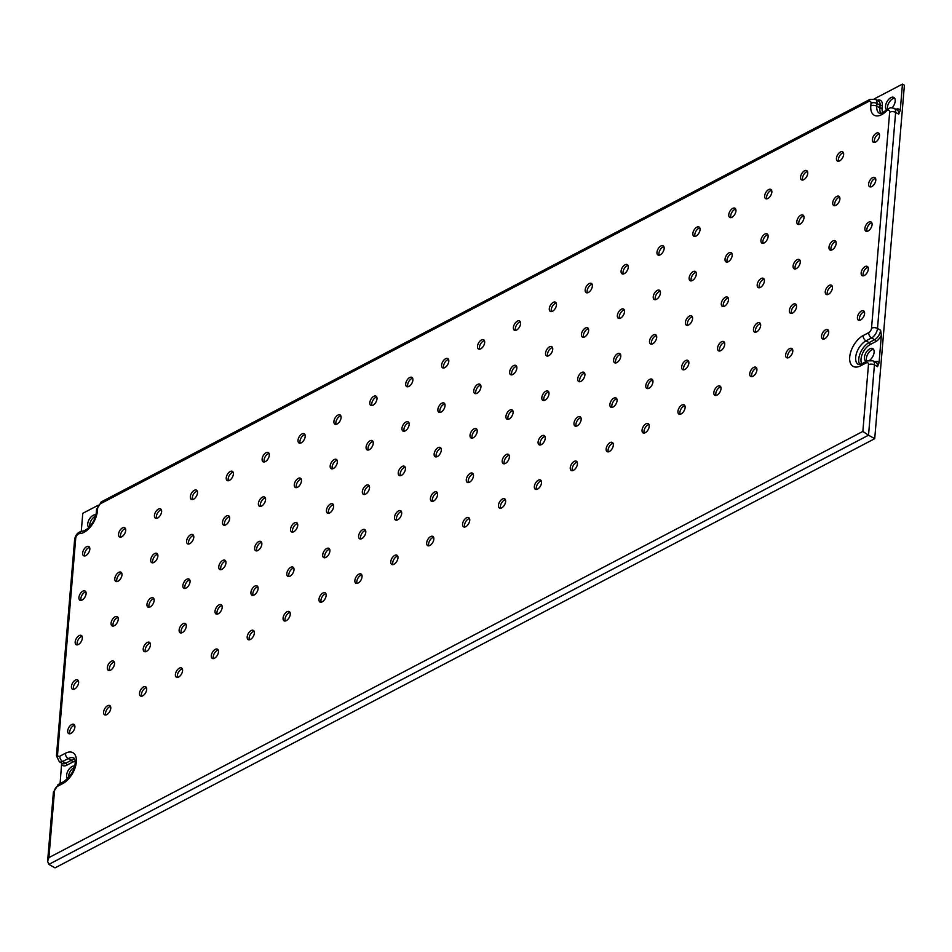 <?xml version="1.0" encoding="UTF-8"?>
<svg xmlns="http://www.w3.org/2000/svg" width="952" height="952" viewBox="0 0 952 952"><rect width="100%" height="100%" fill="white"/><g stroke="black" fill="none" stroke-linecap="round" stroke-linejoin="round"><path stroke-width="1.43" d="M74.887 727.102A5.295 2.88 119.3 0 1 72.483 732.219A5.295 2.88 119.3 0 1 68.711 733.599A5.295 2.88 119.3 0 1 67.711 730.862A5.295 2.88 119.3 0 1 70.115 725.757A5.295 2.88 119.3 0 1 73.887 724.365A5.295 2.88 119.3 0 1 74.887 727.102M110.777 708.312A5.295 2.88 119.3 0 1 108.373 713.417A5.295 2.88 119.3 0 1 104.601 714.809A5.295 2.88 119.3 0 1 103.601 712.072A5.295 2.88 119.3 0 1 106.017 706.955A5.295 2.88 119.3 0 1 109.777 705.575A5.295 2.88 119.3 0 1 110.777 708.312M146.679 689.51A5.295 2.88 119.3 0 1 144.276 694.627A5.295 2.88 119.3 0 1 140.503 696.007A5.295 2.88 119.3 0 1 139.504 693.27A5.295 2.88 119.3 0 1 141.907 688.165A5.295 2.88 119.3 0 1 145.68 686.773A5.295 2.88 119.3 0 1 146.679 689.51M182.57 670.72A5.295 2.88 119.3 0 1 180.166 675.837A5.295 2.88 119.3 0 1 176.394 677.217A5.295 2.88 119.3 0 1 175.394 674.48A5.295 2.88 119.3 0 1 177.798 669.363A5.295 2.88 119.3 0 1 181.57 667.983A5.295 2.88 119.3 0 1 182.57 670.72M218.472 651.93A5.295 2.88 119.3 0 1 216.056 657.035A5.295 2.88 119.3 0 1 212.296 658.427A5.295 2.88 119.3 0 1 211.296 655.69A5.295 2.88 119.3 0 1 213.7 650.573A5.295 2.88 119.3 0 1 217.472 649.193A5.295 2.88 119.3 0 1 218.472 651.93M254.362 633.128A5.295 2.88 119.3 0 1 251.959 638.245A5.295 2.88 119.3 0 1 248.186 639.625A5.295 2.88 119.3 0 1 247.187 636.888A5.295 2.88 119.3 0 1 249.591 631.783A5.295 2.88 119.3 0 1 253.363 630.391A5.295 2.88 119.3 0 1 254.362 633.128M290.265 614.337A5.295 2.88 119.3 0 1 287.849 619.443A5.295 2.88 119.3 0 1 284.089 620.835A5.295 2.88 119.3 0 1 283.077 618.098A5.295 2.88 119.3 0 1 285.493 612.981A5.295 2.88 119.3 0 1 289.265 611.601A5.295 2.88 119.3 0 1 290.265 614.337M326.155 595.535A5.295 2.88 119.3 0 1 323.751 600.652A5.295 2.88 119.3 0 1 319.979 602.033A5.295 2.88 119.3 0 1 318.979 599.296A5.295 2.88 119.3 0 1 321.383 594.191A5.295 2.88 119.3 0 1 325.156 592.798A5.295 2.88 119.3 0 1 326.155 595.535M362.058 576.745A5.295 2.88 119.3 0 1 359.642 581.862A5.295 2.88 119.3 0 1 355.87 583.243A5.295 2.88 119.3 0 1 354.87 580.506A5.295 2.88 119.3 0 1 357.286 575.389A5.295 2.88 119.3 0 1 361.058 574.008A5.295 2.88 119.3 0 1 362.058 576.745M397.948 557.955A5.295 2.88 119.3 0 1 395.544 563.06A5.295 2.88 119.3 0 1 391.772 564.441A5.295 2.88 119.3 0 1 390.772 561.704A5.295 2.88 119.3 0 1 393.176 556.599A5.295 2.88 119.3 0 1 396.948 555.218A5.295 2.88 119.3 0 1 397.948 557.955M433.85 539.153A5.295 2.88 119.3 0 1 431.435 544.27A5.295 2.88 119.3 0 1 427.662 545.651A5.295 2.88 119.3 0 1 426.663 542.914A5.295 2.88 119.3 0 1 429.078 537.797A5.295 2.88 119.3 0 1 432.839 536.416A5.295 2.88 119.3 0 1 433.85 539.153M469.741 520.363A5.295 2.88 119.3 0 1 467.337 525.468A5.295 2.88 119.3 0 1 463.565 526.861A5.295 2.88 119.3 0 1 462.565 524.124A5.295 2.88 119.3 0 1 464.969 519.007A5.295 2.88 119.3 0 1 468.741 517.626A5.295 2.88 119.3 0 1 469.741 520.363M505.631 501.561A5.295 2.88 119.3 0 1 503.227 506.678A5.295 2.88 119.3 0 1 499.455 508.059A5.295 2.88 119.3 0 1 498.455 505.322A5.295 2.88 119.3 0 1 500.871 500.216A5.295 2.88 119.3 0 1 504.631 498.824A5.295 2.88 119.3 0 1 505.631 501.561M541.533 482.771A5.295 2.88 119.3 0 1 539.13 487.876A5.295 2.88 119.3 0 1 535.357 489.268A5.295 2.88 119.3 0 1 534.358 486.531A5.295 2.88 119.3 0 1 536.761 481.414A5.295 2.88 119.3 0 1 540.534 480.034A5.295 2.88 119.3 0 1 541.533 482.771M577.424 463.969A5.295 2.88 119.3 0 1 575.02 469.086A5.295 2.88 119.3 0 1 571.248 470.466A5.295 2.88 119.3 0 1 570.248 467.729A5.295 2.88 119.3 0 1 572.652 462.624A5.295 2.88 119.3 0 1 576.424 461.232A5.295 2.88 119.3 0 1 577.424 463.969M613.326 445.179A5.295 2.88 119.3 0 1 610.922 450.296A5.295 2.88 119.3 0 1 607.15 451.676A5.295 2.88 119.3 0 1 606.15 448.939A5.295 2.88 119.3 0 1 608.554 443.822A5.295 2.88 119.3 0 1 612.326 442.442A5.295 2.88 119.3 0 1 613.326 445.179M649.216 426.389A5.295 2.88 119.3 0 1 646.813 431.494A5.295 2.88 119.3 0 1 643.04 432.886A5.295 2.88 119.3 0 1 642.041 430.149A5.295 2.88 119.3 0 1 644.444 425.032A5.295 2.88 119.3 0 1 648.217 423.652A5.295 2.88 119.3 0 1 649.216 426.389M685.119 407.587A5.295 2.88 119.3 0 1 682.703 412.704A5.295 2.88 119.3 0 1 678.943 414.084A5.295 2.88 119.3 0 1 677.931 411.347A5.295 2.88 119.3 0 1 680.347 406.242A5.295 2.88 119.3 0 1 684.119 404.85A5.295 2.88 119.3 0 1 685.119 407.587M721.009 388.797A5.295 2.88 119.3 0 1 718.605 393.902A5.295 2.88 119.3 0 1 714.833 395.294A5.295 2.88 119.3 0 1 713.833 392.557A5.295 2.88 119.3 0 1 716.237 387.44A5.295 2.88 119.3 0 1 720.009 386.06A5.295 2.88 119.3 0 1 721.009 388.797M756.911 369.995A5.295 2.88 119.3 0 1 754.496 375.112A5.295 2.88 119.3 0 1 750.735 376.492A5.295 2.88 119.3 0 1 749.724 373.755A5.295 2.88 119.3 0 1 752.139 368.65A5.295 2.88 119.3 0 1 755.912 367.258A5.295 2.88 119.3 0 1 756.911 369.995M792.802 351.205A5.295 2.88 119.3 0 1 790.398 356.322A5.295 2.88 119.3 0 1 786.626 357.702A5.295 2.88 119.3 0 1 785.626 354.965A5.295 2.88 119.3 0 1 788.03 349.848A5.295 2.88 119.3 0 1 791.802 348.468A5.295 2.88 119.3 0 1 792.802 351.205M828.704 332.415A5.295 2.88 119.3 0 1 826.288 337.52A5.295 2.88 119.3 0 1 822.516 338.9A5.295 2.88 119.3 0 1 821.516 336.163A5.295 2.88 119.3 0 1 823.932 331.058A5.295 2.88 119.3 0 1 827.704 329.678A5.295 2.88 119.3 0 1 828.704 332.415M864.594 313.613A5.295 2.88 119.3 0 1 862.191 318.73A5.295 2.88 119.3 0 1 858.418 320.11A5.295 2.88 119.3 0 1 857.419 317.373A5.295 2.88 119.3 0 1 859.823 312.256A5.295 2.88 119.3 0 1 863.595 310.876A5.295 2.88 119.3 0 1 864.594 313.613M78.623 682.643A5.295 2.88 119.3 0 1 76.208 687.76A5.295 2.88 119.3 0 1 72.447 689.141A5.295 2.88 119.3 0 1 71.436 686.404A5.295 2.88 119.3 0 1 73.851 681.287A5.295 2.88 119.3 0 1 77.624 679.907A5.295 2.88 119.3 0 1 78.623 682.643M114.514 663.853A5.295 2.88 119.3 0 1 112.11 668.958A5.295 2.88 119.3 0 1 108.338 670.351A5.295 2.88 119.3 0 1 107.338 667.614A5.295 2.88 119.3 0 1 109.742 662.497A5.295 2.88 119.3 0 1 113.514 661.116A5.295 2.88 119.3 0 1 114.514 663.853M150.416 645.051A5.295 2.88 119.3 0 1 148 650.168A5.295 2.88 119.3 0 1 144.228 651.549A5.295 2.88 119.3 0 1 143.228 648.812A5.295 2.88 119.3 0 1 145.644 643.707A5.295 2.88 119.3 0 1 149.416 642.314A5.295 2.88 119.3 0 1 150.416 645.051M186.306 626.261A5.295 2.88 119.3 0 1 183.903 631.366A5.295 2.88 119.3 0 1 180.13 632.759A5.295 2.88 119.3 0 1 179.131 630.022A5.295 2.88 119.3 0 1 181.535 624.905A5.295 2.88 119.3 0 1 185.307 623.524A5.295 2.88 119.3 0 1 186.306 626.261M222.209 607.459A5.295 2.88 119.3 0 1 219.793 612.576A5.295 2.88 119.3 0 1 216.021 613.957A5.295 2.88 119.3 0 1 215.021 611.22A5.295 2.88 119.3 0 1 217.437 606.115A5.295 2.88 119.3 0 1 221.197 604.722A5.295 2.88 119.3 0 1 222.209 607.459M258.099 588.669A5.295 2.88 119.3 0 1 255.695 593.786A5.295 2.88 119.3 0 1 251.923 595.167A5.295 2.88 119.3 0 1 250.923 592.43A5.295 2.88 119.3 0 1 253.327 587.313A5.295 2.88 119.3 0 1 257.099 585.932A5.295 2.88 119.3 0 1 258.099 588.669M293.99 569.879A5.295 2.88 119.3 0 1 291.586 574.984A5.295 2.88 119.3 0 1 287.813 576.365A5.295 2.88 119.3 0 1 286.814 573.628A5.295 2.88 119.3 0 1 289.229 568.522A5.295 2.88 119.3 0 1 292.99 567.142A5.295 2.88 119.3 0 1 293.99 569.879M329.892 551.077A5.295 2.88 119.3 0 1 327.488 556.194A5.295 2.88 119.3 0 1 323.716 557.574A5.295 2.88 119.3 0 1 322.716 554.837A5.295 2.88 119.3 0 1 325.12 549.732A5.295 2.88 119.3 0 1 328.892 548.34A5.295 2.88 119.3 0 1 329.892 551.077M365.782 532.287A5.295 2.88 119.3 0 1 363.378 537.392A5.295 2.88 119.3 0 1 359.606 538.784A5.295 2.88 119.3 0 1 358.606 536.047A5.295 2.88 119.3 0 1 361.01 530.93A5.295 2.88 119.3 0 1 364.783 529.55A5.295 2.88 119.3 0 1 365.782 532.287M401.685 513.485A5.295 2.88 119.3 0 1 399.281 518.602A5.295 2.88 119.3 0 1 395.508 519.982A5.295 2.88 119.3 0 1 394.509 517.245A5.295 2.88 119.3 0 1 396.913 512.14A5.295 2.88 119.3 0 1 400.685 510.748A5.295 2.88 119.3 0 1 401.685 513.485M437.575 494.695A5.295 2.88 119.3 0 1 435.171 499.8A5.295 2.88 119.3 0 1 431.399 501.192A5.295 2.88 119.3 0 1 430.399 498.455A5.295 2.88 119.3 0 1 432.803 493.338A5.295 2.88 119.3 0 1 436.575 491.958A5.295 2.88 119.3 0 1 437.575 494.695M473.477 475.905A5.295 2.88 119.3 0 1 471.062 481.01A5.295 2.88 119.3 0 1 467.301 482.39A5.295 2.88 119.3 0 1 466.29 479.653A5.295 2.88 119.3 0 1 468.705 474.548A5.295 2.88 119.3 0 1 472.478 473.168A5.295 2.88 119.3 0 1 473.477 475.905M509.368 457.103A5.295 2.88 119.3 0 1 506.964 462.22A5.295 2.88 119.3 0 1 503.192 463.6A5.295 2.88 119.3 0 1 502.192 460.863A5.295 2.88 119.3 0 1 504.596 455.746A5.295 2.88 119.3 0 1 508.368 454.366A5.295 2.88 119.3 0 1 509.368 457.103M545.27 438.313A5.295 2.88 119.3 0 1 542.854 443.418A5.295 2.88 119.3 0 1 539.082 444.81A5.295 2.88 119.3 0 1 538.082 442.073A5.295 2.88 119.3 0 1 540.498 436.956A5.295 2.88 119.3 0 1 544.27 435.576A5.295 2.88 119.3 0 1 545.27 438.313M581.16 419.511A5.295 2.88 119.3 0 1 578.756 424.628A5.295 2.88 119.3 0 1 574.984 426.008A5.295 2.88 119.3 0 1 573.985 423.271A5.295 2.88 119.3 0 1 576.388 418.166A5.295 2.88 119.3 0 1 580.161 416.774A5.295 2.88 119.3 0 1 581.16 419.511M617.063 400.721A5.295 2.88 119.3 0 1 614.647 405.826A5.295 2.88 119.3 0 1 610.875 407.218A5.295 2.88 119.3 0 1 609.875 404.481A5.295 2.88 119.3 0 1 612.291 399.364A5.295 2.88 119.3 0 1 616.063 397.984A5.295 2.88 119.3 0 1 617.063 400.721M652.953 381.919A5.295 2.88 119.3 0 1 650.549 387.036A5.295 2.88 119.3 0 1 646.777 388.416A5.295 2.88 119.3 0 1 645.777 385.679A5.295 2.88 119.3 0 1 648.181 380.574A5.295 2.88 119.3 0 1 651.953 379.182A5.295 2.88 119.3 0 1 652.953 381.919M688.855 363.128A5.295 2.88 119.3 0 1 686.44 368.245A5.295 2.88 119.3 0 1 682.667 369.626A5.295 2.88 119.3 0 1 681.668 366.889A5.295 2.88 119.3 0 1 684.083 361.772A5.295 2.88 119.3 0 1 687.844 360.392A5.295 2.88 119.3 0 1 688.855 363.128M724.746 344.338A5.295 2.88 119.3 0 1 722.342 349.443A5.295 2.88 119.3 0 1 718.57 350.824A5.295 2.88 119.3 0 1 717.57 348.087A5.295 2.88 119.3 0 1 719.974 342.982A5.295 2.88 119.3 0 1 723.746 341.601A5.295 2.88 119.3 0 1 724.746 344.338M760.636 325.536A5.295 2.88 119.3 0 1 758.232 330.653A5.295 2.88 119.3 0 1 754.46 332.034A5.295 2.88 119.3 0 1 753.46 329.297A5.295 2.88 119.3 0 1 755.876 324.192A5.295 2.88 119.3 0 1 759.636 322.799A5.295 2.88 119.3 0 1 760.636 325.536M796.538 306.746A5.295 2.88 119.3 0 1 794.135 311.851A5.295 2.88 119.3 0 1 790.362 313.244A5.295 2.88 119.3 0 1 789.363 310.507A5.295 2.88 119.3 0 1 791.766 305.39A5.295 2.88 119.3 0 1 795.539 304.009A5.295 2.88 119.3 0 1 796.538 306.746M832.429 287.944A5.295 2.88 119.3 0 1 830.025 293.061A5.295 2.88 119.3 0 1 826.253 294.442A5.295 2.88 119.3 0 1 825.253 291.705A5.295 2.88 119.3 0 1 827.657 286.6A5.295 2.88 119.3 0 1 831.429 285.207A5.295 2.88 119.3 0 1 832.429 287.944M868.331 269.154A5.295 2.88 119.3 0 1 865.915 274.259A5.295 2.88 119.3 0 1 862.155 275.652A5.295 2.88 119.3 0 1 861.155 272.915A5.295 2.88 119.3 0 1 863.559 267.798A5.295 2.88 119.3 0 1 867.332 266.417A5.295 2.88 119.3 0 1 868.331 269.154M82.348 638.185A5.295 2.88 119.3 0 1 79.944 643.29A5.295 2.88 119.3 0 1 76.172 644.683A5.295 2.88 119.3 0 1 75.172 641.946A5.295 2.88 119.3 0 1 77.588 636.828A5.295 2.88 119.3 0 1 81.348 635.448A5.295 2.88 119.3 0 1 82.348 638.185M118.25 619.383A5.295 2.88 119.3 0 1 115.846 624.5A5.295 2.88 119.3 0 1 112.074 625.88A5.295 2.88 119.3 0 1 111.075 623.143A5.295 2.88 119.3 0 1 113.478 618.038A5.295 2.88 119.3 0 1 117.251 616.646A5.295 2.88 119.3 0 1 118.25 619.383M154.141 600.593A5.295 2.88 119.3 0 1 151.737 605.71A5.295 2.88 119.3 0 1 147.965 607.09A5.295 2.88 119.3 0 1 146.965 604.353A5.295 2.88 119.3 0 1 149.369 599.236A5.295 2.88 119.3 0 1 153.141 597.856A5.295 2.88 119.3 0 1 154.141 600.593M190.043 581.803A5.295 2.88 119.3 0 1 187.627 586.908A5.295 2.88 119.3 0 1 183.867 588.3A5.295 2.88 119.3 0 1 182.867 585.563A5.295 2.88 119.3 0 1 185.271 580.446A5.295 2.88 119.3 0 1 189.043 579.066A5.295 2.88 119.3 0 1 190.043 581.803M225.933 563.001A5.295 2.88 119.3 0 1 223.53 568.118A5.295 2.88 119.3 0 1 219.757 569.498A5.295 2.88 119.3 0 1 218.758 566.761A5.295 2.88 119.3 0 1 221.161 561.656A5.295 2.88 119.3 0 1 224.934 560.264A5.295 2.88 119.3 0 1 225.933 563.001M261.836 544.211A5.295 2.88 119.3 0 1 259.42 549.316A5.295 2.88 119.3 0 1 255.66 550.708A5.295 2.88 119.3 0 1 254.648 547.971A5.295 2.88 119.3 0 1 257.064 542.854A5.295 2.88 119.3 0 1 260.836 541.474A5.295 2.88 119.3 0 1 261.836 544.211M297.726 525.409A5.295 2.88 119.3 0 1 295.322 530.526A5.295 2.88 119.3 0 1 291.55 531.906A5.295 2.88 119.3 0 1 290.55 529.169A5.295 2.88 119.3 0 1 292.954 524.064A5.295 2.88 119.3 0 1 296.726 522.672A5.295 2.88 119.3 0 1 297.726 525.409M333.628 506.619A5.295 2.88 119.3 0 1 331.213 511.736A5.295 2.88 119.3 0 1 327.44 513.116A5.295 2.88 119.3 0 1 326.441 510.379A5.295 2.88 119.3 0 1 328.857 505.262A5.295 2.88 119.3 0 1 332.629 503.882A5.295 2.88 119.3 0 1 333.628 506.619M369.519 487.829A5.295 2.88 119.3 0 1 367.115 492.934A5.295 2.88 119.3 0 1 363.343 494.314A5.295 2.88 119.3 0 1 362.343 491.577A5.295 2.88 119.3 0 1 364.747 486.472A5.295 2.88 119.3 0 1 368.519 485.092A5.295 2.88 119.3 0 1 369.519 487.829M405.421 469.027A5.295 2.88 119.3 0 1 403.005 474.144A5.295 2.88 119.3 0 1 399.233 475.524A5.295 2.88 119.3 0 1 398.233 472.787A5.295 2.88 119.3 0 1 400.649 467.67A5.295 2.88 119.3 0 1 404.422 466.29A5.295 2.88 119.3 0 1 405.421 469.027M441.312 450.237A5.295 2.88 119.3 0 1 438.908 455.342A5.295 2.88 119.3 0 1 435.135 456.734A5.295 2.88 119.3 0 1 434.136 453.997A5.295 2.88 119.3 0 1 436.54 448.88A5.295 2.88 119.3 0 1 440.312 447.5A5.295 2.88 119.3 0 1 441.312 450.237M477.214 431.435A5.295 2.88 119.3 0 1 474.798 436.552A5.295 2.88 119.3 0 1 471.026 437.932A5.295 2.88 119.3 0 1 470.026 435.195A5.295 2.88 119.3 0 1 472.442 430.09A5.295 2.88 119.3 0 1 476.202 428.697A5.295 2.88 119.3 0 1 477.214 431.435M513.104 412.644A5.295 2.88 119.3 0 1 510.7 417.75A5.295 2.88 119.3 0 1 506.928 419.142A5.295 2.88 119.3 0 1 505.928 416.405A5.295 2.88 119.3 0 1 508.332 411.288A5.295 2.88 119.3 0 1 512.105 409.907A5.295 2.88 119.3 0 1 513.104 412.644M548.995 393.842A5.295 2.88 119.3 0 1 546.591 398.959A5.295 2.88 119.3 0 1 542.818 400.34A5.295 2.88 119.3 0 1 541.819 397.603A5.295 2.88 119.3 0 1 544.223 392.498A5.295 2.88 119.3 0 1 547.995 391.105A5.295 2.88 119.3 0 1 548.995 393.842M584.897 375.052A5.295 2.88 119.3 0 1 582.493 380.169A5.295 2.88 119.3 0 1 578.721 381.55A5.295 2.88 119.3 0 1 577.721 378.813A5.295 2.88 119.3 0 1 580.125 373.696A5.295 2.88 119.3 0 1 583.897 372.315A5.295 2.88 119.3 0 1 584.897 375.052M620.787 356.262A5.295 2.88 119.3 0 1 618.383 361.367A5.295 2.88 119.3 0 1 614.611 362.76A5.295 2.88 119.3 0 1 613.612 360.023A5.295 2.88 119.3 0 1 616.015 354.906A5.295 2.88 119.3 0 1 619.788 353.525A5.295 2.88 119.3 0 1 620.787 356.262M656.69 337.46A5.295 2.88 119.3 0 1 654.274 342.577A5.295 2.88 119.3 0 1 650.513 343.958A5.295 2.88 119.3 0 1 649.514 341.221A5.295 2.88 119.3 0 1 651.918 336.115A5.295 2.88 119.3 0 1 655.69 334.723A5.295 2.88 119.3 0 1 656.69 337.46M692.58 318.67A5.295 2.88 119.3 0 1 690.176 323.775A5.295 2.88 119.3 0 1 686.404 325.167A5.295 2.88 119.3 0 1 685.404 322.43A5.295 2.88 119.3 0 1 687.808 317.313A5.295 2.88 119.3 0 1 691.58 315.933A5.295 2.88 119.3 0 1 692.58 318.67M728.482 299.868A5.295 2.88 119.3 0 1 726.067 304.985A5.295 2.88 119.3 0 1 722.306 306.365A5.295 2.88 119.3 0 1 721.295 303.628A5.295 2.88 119.3 0 1 723.71 298.523A5.295 2.88 119.3 0 1 727.483 297.131A5.295 2.88 119.3 0 1 728.482 299.868M764.373 281.078A5.295 2.88 119.3 0 1 761.969 286.195A5.295 2.88 119.3 0 1 758.197 287.575A5.295 2.88 119.3 0 1 757.197 284.838A5.295 2.88 119.3 0 1 759.601 279.721A5.295 2.88 119.3 0 1 763.373 278.341A5.295 2.88 119.3 0 1 764.373 281.078M800.275 262.288A5.295 2.88 119.3 0 1 797.859 267.393A5.295 2.88 119.3 0 1 794.087 268.773A5.295 2.88 119.3 0 1 793.087 266.036A5.295 2.88 119.3 0 1 795.503 260.931A5.295 2.88 119.3 0 1 799.275 259.551A5.295 2.88 119.3 0 1 800.275 262.288M836.165 243.486A5.295 2.88 119.3 0 1 833.762 248.603A5.295 2.88 119.3 0 1 829.989 249.983A5.295 2.88 119.3 0 1 828.99 247.246A5.295 2.88 119.3 0 1 831.393 242.129A5.295 2.88 119.3 0 1 835.166 240.749A5.295 2.88 119.3 0 1 836.165 243.486M872.068 224.696A5.295 2.88 119.3 0 1 869.652 229.801A5.295 2.88 119.3 0 1 865.88 231.193A5.295 2.88 119.3 0 1 864.88 228.456A5.295 2.88 119.3 0 1 867.296 223.339A5.295 2.88 119.3 0 1 871.056 221.959A5.295 2.88 119.3 0 1 872.068 224.696M86.085 593.727A5.295 2.88 119.3 0 1 83.681 598.832A5.295 2.88 119.3 0 1 79.909 600.224A5.295 2.88 119.3 0 1 78.909 597.487A5.295 2.88 119.3 0 1 81.313 592.37A5.295 2.88 119.3 0 1 85.085 590.99A5.295 2.88 119.3 0 1 86.085 593.727M121.987 574.925A5.295 2.88 119.3 0 1 119.571 580.042A5.295 2.88 119.3 0 1 115.799 581.422A5.295 2.88 119.3 0 1 114.799 578.685A5.295 2.88 119.3 0 1 117.215 573.58A5.295 2.88 119.3 0 1 120.987 572.188A5.295 2.88 119.3 0 1 121.987 574.925M157.877 556.135A5.295 2.88 119.3 0 1 155.474 561.24A5.295 2.88 119.3 0 1 151.701 562.632A5.295 2.88 119.3 0 1 150.702 559.895A5.295 2.88 119.3 0 1 153.105 554.778A5.295 2.88 119.3 0 1 156.878 553.398A5.295 2.88 119.3 0 1 157.877 556.135M193.78 537.333A5.295 2.88 119.3 0 1 191.364 542.45A5.295 2.88 119.3 0 1 187.592 543.83A5.295 2.88 119.3 0 1 186.592 541.093A5.295 2.88 119.3 0 1 189.008 535.988A5.295 2.88 119.3 0 1 192.768 534.596A5.295 2.88 119.3 0 1 193.78 537.333M229.67 518.543A5.295 2.88 119.3 0 1 227.266 523.659A5.295 2.88 119.3 0 1 223.494 525.04A5.295 2.88 119.3 0 1 222.494 522.303A5.295 2.88 119.3 0 1 224.898 517.186A5.295 2.88 119.3 0 1 228.67 515.805A5.295 2.88 119.3 0 1 229.67 518.543M265.56 499.752A5.295 2.88 119.3 0 1 263.157 504.857A5.295 2.88 119.3 0 1 259.384 506.238A5.295 2.88 119.3 0 1 258.385 503.501A5.295 2.88 119.3 0 1 260.8 498.396A5.295 2.88 119.3 0 1 264.561 497.015A5.295 2.88 119.3 0 1 265.56 499.752M301.463 480.95A5.295 2.88 119.3 0 1 299.059 486.067A5.295 2.88 119.3 0 1 295.287 487.448A5.295 2.88 119.3 0 1 294.287 484.711A5.295 2.88 119.3 0 1 296.691 479.606A5.295 2.88 119.3 0 1 300.463 478.213A5.295 2.88 119.3 0 1 301.463 480.95M337.353 462.16A5.295 2.88 119.3 0 1 334.949 467.265A5.295 2.88 119.3 0 1 331.177 468.658A5.295 2.88 119.3 0 1 330.177 465.921A5.295 2.88 119.3 0 1 332.581 460.804A5.295 2.88 119.3 0 1 336.353 459.423A5.295 2.88 119.3 0 1 337.353 462.16M373.255 443.358A5.295 2.88 119.3 0 1 370.852 448.475A5.295 2.88 119.3 0 1 367.079 449.856A5.295 2.88 119.3 0 1 366.08 447.119A5.295 2.88 119.3 0 1 368.483 442.014A5.295 2.88 119.3 0 1 372.256 440.621A5.295 2.88 119.3 0 1 373.255 443.358M409.146 424.568A5.295 2.88 119.3 0 1 406.742 429.673A5.295 2.88 119.3 0 1 402.97 431.066A5.295 2.88 119.3 0 1 401.97 428.329A5.295 2.88 119.3 0 1 404.374 423.212A5.295 2.88 119.3 0 1 408.146 421.831A5.295 2.88 119.3 0 1 409.146 424.568M445.048 405.778A5.295 2.88 119.3 0 1 442.632 410.883A5.295 2.88 119.3 0 1 438.872 412.264A5.295 2.88 119.3 0 1 437.872 409.527A5.295 2.88 119.3 0 1 440.276 404.422A5.295 2.88 119.3 0 1 444.048 403.041A5.295 2.88 119.3 0 1 445.048 405.778M480.938 386.976A5.295 2.88 119.3 0 1 478.535 392.093A5.295 2.88 119.3 0 1 474.762 393.473A5.295 2.88 119.3 0 1 473.763 390.737A5.295 2.88 119.3 0 1 476.167 385.62A5.295 2.88 119.3 0 1 479.939 384.239A5.295 2.88 119.3 0 1 480.938 386.976M516.841 368.186A5.295 2.88 119.3 0 1 514.425 373.291A5.295 2.88 119.3 0 1 510.665 374.683A5.295 2.88 119.3 0 1 509.653 371.946A5.295 2.88 119.3 0 1 512.069 366.829A5.295 2.88 119.3 0 1 515.841 365.449A5.295 2.88 119.3 0 1 516.841 368.186M552.731 349.384A5.295 2.88 119.3 0 1 550.327 354.501A5.295 2.88 119.3 0 1 546.555 355.881A5.295 2.88 119.3 0 1 545.555 353.144A5.295 2.88 119.3 0 1 547.959 348.039A5.295 2.88 119.3 0 1 551.732 346.647A5.295 2.88 119.3 0 1 552.731 349.384M588.633 330.594A5.295 2.88 119.3 0 1 586.218 335.699A5.295 2.88 119.3 0 1 582.445 337.091A5.295 2.88 119.3 0 1 581.446 334.354A5.295 2.88 119.3 0 1 583.862 329.237A5.295 2.88 119.3 0 1 587.634 327.857A5.295 2.88 119.3 0 1 588.633 330.594M624.524 311.792A5.295 2.88 119.3 0 1 622.12 316.909A5.295 2.88 119.3 0 1 618.348 318.289A5.295 2.88 119.3 0 1 617.348 315.552A5.295 2.88 119.3 0 1 619.752 310.447A5.295 2.88 119.3 0 1 623.524 309.055A5.295 2.88 119.3 0 1 624.524 311.792M660.426 293.002A5.295 2.88 119.3 0 1 658.01 298.119A5.295 2.88 119.3 0 1 654.238 299.499A5.295 2.88 119.3 0 1 653.239 296.762A5.295 2.88 119.3 0 1 655.654 291.645A5.295 2.88 119.3 0 1 659.415 290.265A5.295 2.88 119.3 0 1 660.426 293.002M696.317 274.212A5.295 2.88 119.3 0 1 693.913 279.317A5.295 2.88 119.3 0 1 690.14 280.697A5.295 2.88 119.3 0 1 689.141 277.96A5.295 2.88 119.3 0 1 691.545 272.855A5.295 2.88 119.3 0 1 695.317 271.475A5.295 2.88 119.3 0 1 696.317 274.212M732.207 255.41A5.295 2.88 119.3 0 1 729.803 260.527A5.295 2.88 119.3 0 1 726.031 261.907A5.295 2.88 119.3 0 1 725.031 259.17A5.295 2.88 119.3 0 1 727.447 254.065A5.295 2.88 119.3 0 1 731.207 252.673A5.295 2.88 119.3 0 1 732.207 255.41M768.109 236.62A5.295 2.88 119.3 0 1 765.706 241.725A5.295 2.88 119.3 0 1 761.933 243.117A5.295 2.88 119.3 0 1 760.934 240.38A5.295 2.88 119.3 0 1 763.337 235.263A5.295 2.88 119.3 0 1 767.11 233.883A5.295 2.88 119.3 0 1 768.109 236.62M804 217.818A5.295 2.88 119.3 0 1 801.596 222.935A5.295 2.88 119.3 0 1 797.824 224.315A5.295 2.88 119.3 0 1 796.824 221.578A5.295 2.88 119.3 0 1 799.228 216.473A5.295 2.88 119.3 0 1 803 215.081A5.295 2.88 119.3 0 1 804 217.818M839.902 199.028A5.295 2.88 119.3 0 1 837.486 204.133A5.295 2.88 119.3 0 1 833.726 205.525A5.295 2.88 119.3 0 1 832.726 202.788A5.295 2.88 119.3 0 1 835.13 197.671A5.295 2.88 119.3 0 1 838.902 196.29A5.295 2.88 119.3 0 1 839.902 199.028M875.792 180.237A5.295 2.88 119.3 0 1 873.389 185.343A5.295 2.88 119.3 0 1 869.616 186.723A5.295 2.88 119.3 0 1 868.617 183.986A5.295 2.88 119.3 0 1 871.02 178.881A5.295 2.88 119.3 0 1 874.793 177.5A5.295 2.88 119.3 0 1 875.792 180.237M89.821 549.256A5.295 2.88 119.3 0 1 87.417 554.373A5.295 2.88 119.3 0 1 83.645 555.754A5.295 2.88 119.3 0 1 82.645 553.017A5.295 2.88 119.3 0 1 85.049 547.912A5.295 2.88 119.3 0 1 88.822 546.519A5.295 2.88 119.3 0 1 89.821 549.256M125.712 530.466A5.295 2.88 119.3 0 1 123.308 535.583A5.295 2.88 119.3 0 1 119.535 536.964A5.295 2.88 119.3 0 1 118.536 534.227A5.295 2.88 119.3 0 1 120.94 529.11A5.295 2.88 119.3 0 1 124.712 527.729A5.295 2.88 119.3 0 1 125.712 530.466M161.614 511.676A5.295 2.88 119.3 0 1 159.21 516.781A5.295 2.88 119.3 0 1 155.438 518.174A5.295 2.88 119.3 0 1 154.438 515.437A5.295 2.88 119.3 0 1 156.842 510.32A5.295 2.88 119.3 0 1 160.614 508.939A5.295 2.88 119.3 0 1 161.614 511.676M197.504 492.874A5.295 2.88 119.3 0 1 195.1 497.991A5.295 2.88 119.3 0 1 191.328 499.372A5.295 2.88 119.3 0 1 190.329 496.635A5.295 2.88 119.3 0 1 192.732 491.529A5.295 2.88 119.3 0 1 196.505 490.137A5.295 2.88 119.3 0 1 197.504 492.874M233.407 474.084A5.295 2.88 119.3 0 1 230.991 479.189A5.295 2.88 119.3 0 1 227.23 480.582A5.295 2.88 119.3 0 1 226.219 477.844A5.295 2.88 119.3 0 1 228.635 472.727A5.295 2.88 119.3 0 1 232.407 471.347A5.295 2.88 119.3 0 1 233.407 474.084M269.297 455.282A5.295 2.88 119.3 0 1 266.893 460.399A5.295 2.88 119.3 0 1 263.121 461.779A5.295 2.88 119.3 0 1 262.121 459.042A5.295 2.88 119.3 0 1 264.525 453.937A5.295 2.88 119.3 0 1 268.297 452.545A5.295 2.88 119.3 0 1 269.297 455.282M305.199 436.492A5.295 2.88 119.3 0 1 302.784 441.609A5.295 2.88 119.3 0 1 299.011 442.989A5.295 2.88 119.3 0 1 298.012 440.252A5.295 2.88 119.3 0 1 300.427 435.135A5.295 2.88 119.3 0 1 304.2 433.755A5.295 2.88 119.3 0 1 305.199 436.492M341.09 417.702A5.295 2.88 119.3 0 1 338.686 422.807A5.295 2.88 119.3 0 1 334.914 424.187A5.295 2.88 119.3 0 1 333.914 421.45A5.295 2.88 119.3 0 1 336.318 416.345A5.295 2.88 119.3 0 1 340.09 414.965A5.295 2.88 119.3 0 1 341.09 417.702M376.992 398.9A5.295 2.88 119.3 0 1 374.576 404.017A5.295 2.88 119.3 0 1 370.804 405.397A5.295 2.88 119.3 0 1 369.804 402.66A5.295 2.88 119.3 0 1 372.22 397.543A5.295 2.88 119.3 0 1 375.992 396.163A5.295 2.88 119.3 0 1 376.992 398.9M412.882 380.11A5.295 2.88 119.3 0 1 410.479 385.215A5.295 2.88 119.3 0 1 406.706 386.607A5.295 2.88 119.3 0 1 405.707 383.87A5.295 2.88 119.3 0 1 408.11 378.753A5.295 2.88 119.3 0 1 411.883 377.373A5.295 2.88 119.3 0 1 412.882 380.11M448.785 361.308A5.295 2.88 119.3 0 1 446.369 366.425A5.295 2.88 119.3 0 1 442.597 367.805A5.295 2.88 119.3 0 1 441.597 365.068A5.295 2.88 119.3 0 1 444.013 359.963A5.295 2.88 119.3 0 1 447.773 358.571A5.295 2.88 119.3 0 1 448.785 361.308M484.675 342.518A5.295 2.88 119.3 0 1 482.271 347.623A5.295 2.88 119.3 0 1 478.499 349.015A5.295 2.88 119.3 0 1 477.499 346.278A5.295 2.88 119.3 0 1 479.903 341.161A5.295 2.88 119.3 0 1 483.675 339.781A5.295 2.88 119.3 0 1 484.675 342.518M520.565 323.716A5.295 2.88 119.3 0 1 518.162 328.833A5.295 2.88 119.3 0 1 514.389 330.213A5.295 2.88 119.3 0 1 513.39 327.476A5.295 2.88 119.3 0 1 515.805 322.371A5.295 2.88 119.3 0 1 519.566 320.979A5.295 2.88 119.3 0 1 520.565 323.716M556.468 304.926A5.295 2.88 119.3 0 1 554.064 310.043A5.295 2.88 119.3 0 1 550.292 311.423A5.295 2.88 119.3 0 1 549.292 308.686A5.295 2.88 119.3 0 1 551.696 303.569A5.295 2.88 119.3 0 1 555.468 302.189A5.295 2.88 119.3 0 1 556.468 304.926M592.358 286.135A5.295 2.88 119.3 0 1 589.954 291.241A5.295 2.88 119.3 0 1 586.182 292.633A5.295 2.88 119.3 0 1 585.183 289.896A5.295 2.88 119.3 0 1 587.586 284.779A5.295 2.88 119.3 0 1 591.359 283.399A5.295 2.88 119.3 0 1 592.358 286.135M628.26 267.334A5.295 2.88 119.3 0 1 625.845 272.45A5.295 2.88 119.3 0 1 622.084 273.831A5.295 2.88 119.3 0 1 621.085 271.094A5.295 2.88 119.3 0 1 623.489 265.989A5.295 2.88 119.3 0 1 627.261 264.596A5.295 2.88 119.3 0 1 628.26 267.334M664.151 248.543A5.295 2.88 119.3 0 1 661.747 253.648A5.295 2.88 119.3 0 1 657.975 255.041A5.295 2.88 119.3 0 1 656.975 252.304A5.295 2.88 119.3 0 1 659.379 247.187A5.295 2.88 119.3 0 1 663.151 245.806A5.295 2.88 119.3 0 1 664.151 248.543M700.053 229.741A5.295 2.88 119.3 0 1 697.637 234.858A5.295 2.88 119.3 0 1 693.877 236.239A5.295 2.88 119.3 0 1 692.866 233.502A5.295 2.88 119.3 0 1 695.281 228.397A5.295 2.88 119.3 0 1 699.054 227.004A5.295 2.88 119.3 0 1 700.053 229.741M735.944 210.951A5.295 2.88 119.3 0 1 733.54 216.068A5.295 2.88 119.3 0 1 729.767 217.449A5.295 2.88 119.3 0 1 728.768 214.712A5.295 2.88 119.3 0 1 731.172 209.595A5.295 2.88 119.3 0 1 734.944 208.214A5.295 2.88 119.3 0 1 735.944 210.951M771.846 192.161A5.295 2.88 119.3 0 1 769.43 197.266A5.295 2.88 119.3 0 1 765.658 198.647A5.295 2.88 119.3 0 1 764.658 195.91A5.295 2.88 119.3 0 1 767.074 190.805A5.295 2.88 119.3 0 1 770.846 189.424A5.295 2.88 119.3 0 1 771.846 192.161M807.736 173.359A5.295 2.88 119.3 0 1 805.332 178.476A5.295 2.88 119.3 0 1 801.56 179.857A5.295 2.88 119.3 0 1 800.561 177.12A5.295 2.88 119.3 0 1 802.964 172.003A5.295 2.88 119.3 0 1 806.737 170.622A5.295 2.88 119.3 0 1 807.736 173.359M843.639 154.569A5.295 2.88 119.3 0 1 841.223 159.674A5.295 2.88 119.3 0 1 837.451 161.066A5.295 2.88 119.3 0 1 836.451 158.329A5.295 2.88 119.3 0 1 838.867 153.213A5.295 2.88 119.3 0 1 842.627 151.832A5.295 2.88 119.3 0 1 843.639 154.569M879.529 135.767A5.295 2.88 119.3 0 1 877.125 140.884A5.295 2.88 119.3 0 1 873.353 142.264A5.295 2.88 119.3 0 1 872.353 139.528A5.295 2.88 119.3 0 1 874.757 134.422A5.295 2.88 119.3 0 1 878.529 133.03A5.295 2.88 119.3 0 1 879.529 135.767M69.877 733.79A5.295 2.88 119.3 0 1 69.639 731.945A5.295 2.88 119.3 0 1 74.649 725.269M105.767 714.988A5.295 2.88 119.3 0 1 105.541 713.155A5.295 2.88 119.3 0 1 110.551 706.467M141.669 696.198A5.295 2.88 119.3 0 1 141.431 694.365A5.295 2.88 119.3 0 1 146.441 687.677M177.56 677.407A5.295 2.88 119.3 0 1 177.334 675.563A5.295 2.88 119.3 0 1 182.344 668.887M213.462 658.606A5.295 2.88 119.3 0 1 213.224 656.773A5.295 2.88 119.3 0 1 218.234 650.085M249.353 639.815A5.295 2.88 119.3 0 1 249.126 637.971A5.295 2.88 119.3 0 1 254.136 631.295M285.255 621.013A5.295 2.88 119.3 0 1 285.017 619.181A5.295 2.88 119.3 0 1 290.027 612.493M321.145 602.223A5.295 2.88 119.3 0 1 320.919 600.391A5.295 2.88 119.3 0 1 325.929 593.703M357.048 583.433A5.295 2.88 119.3 0 1 356.81 581.589A5.295 2.88 119.3 0 1 361.82 574.901M392.938 564.631A5.295 2.88 119.3 0 1 392.712 562.799A5.295 2.88 119.3 0 1 397.722 556.111M428.828 545.841A5.295 2.88 119.3 0 1 428.602 543.997A5.295 2.88 119.3 0 1 433.612 537.321M464.731 527.039A5.295 2.88 119.3 0 1 464.493 525.207A5.295 2.88 119.3 0 1 469.514 518.519M500.621 508.249A5.295 2.88 119.3 0 1 500.395 506.404A5.295 2.88 119.3 0 1 505.405 499.729M536.523 489.447A5.295 2.88 119.3 0 1 536.285 487.614A5.295 2.88 119.3 0 1 541.295 480.927M572.414 470.657A5.295 2.88 119.3 0 1 572.188 468.824A5.295 2.88 119.3 0 1 577.198 462.137M608.316 451.867A5.295 2.88 119.3 0 1 608.078 450.022A5.295 2.88 119.3 0 1 613.088 443.346M644.207 433.065A5.295 2.88 119.3 0 1 643.98 431.232A5.295 2.88 119.3 0 1 648.99 424.544M680.109 414.275A5.295 2.88 119.3 0 1 679.871 412.43A5.295 2.88 119.3 0 1 684.881 405.754M715.999 395.473A5.295 2.88 119.3 0 1 715.773 393.64A5.295 2.88 119.3 0 1 720.783 386.952M751.901 376.683A5.295 2.88 119.3 0 1 751.663 374.838A5.295 2.88 119.3 0 1 756.673 368.162M787.792 357.892A5.295 2.88 119.3 0 1 787.566 356.048A5.295 2.88 119.3 0 1 792.576 349.36M823.694 339.09A5.295 2.88 119.3 0 1 823.456 337.258A5.295 2.88 119.3 0 1 828.466 330.57M859.585 320.3A5.295 2.88 119.3 0 1 859.347 318.456A5.295 2.88 119.3 0 1 864.368 311.78M73.613 689.331A5.295 2.88 119.3 0 1 73.375 687.487A5.295 2.88 119.3 0 1 78.385 680.811M109.504 670.529A5.295 2.88 119.3 0 1 109.278 668.697A5.295 2.88 119.3 0 1 114.288 662.009M145.406 651.739A5.295 2.88 119.3 0 1 145.168 649.895A5.295 2.88 119.3 0 1 150.178 643.219M181.296 632.937A5.295 2.88 119.3 0 1 181.059 631.105A5.295 2.88 119.3 0 1 186.08 624.417M217.187 614.147A5.295 2.88 119.3 0 1 216.961 612.314A5.295 2.88 119.3 0 1 221.971 605.627M253.089 595.357A5.295 2.88 119.3 0 1 252.851 593.512A5.295 2.88 119.3 0 1 257.873 586.837M288.98 576.555A5.295 2.88 119.3 0 1 288.753 574.722A5.295 2.88 119.3 0 1 293.763 568.035M324.882 557.765A5.295 2.88 119.3 0 1 324.644 555.92A5.295 2.88 119.3 0 1 329.654 549.245M360.772 538.963A5.295 2.88 119.3 0 1 360.546 537.13A5.295 2.88 119.3 0 1 365.556 530.442M396.675 520.173A5.295 2.88 119.3 0 1 396.437 518.328A5.295 2.88 119.3 0 1 401.447 511.652M432.565 501.383A5.295 2.88 119.3 0 1 432.339 499.538A5.295 2.88 119.3 0 1 437.349 492.85M468.467 482.581A5.295 2.88 119.3 0 1 468.229 480.748A5.295 2.88 119.3 0 1 473.239 474.06M504.358 463.791A5.295 2.88 119.3 0 1 504.132 461.946A5.295 2.88 119.3 0 1 509.142 455.27M540.26 444.989A5.295 2.88 119.3 0 1 540.022 443.156A5.295 2.88 119.3 0 1 545.032 436.468M576.15 426.198A5.295 2.88 119.3 0 1 575.924 424.354A5.295 2.88 119.3 0 1 580.934 417.678M612.053 407.397A5.295 2.88 119.3 0 1 611.815 405.564A5.295 2.88 119.3 0 1 616.825 398.876M647.943 388.606A5.295 2.88 119.3 0 1 647.705 386.774A5.295 2.88 119.3 0 1 652.727 380.086M683.833 369.816A5.295 2.88 119.3 0 1 683.607 367.972A5.295 2.88 119.3 0 1 688.617 361.296M719.736 351.014A5.295 2.88 119.3 0 1 719.498 349.182A5.295 2.88 119.3 0 1 724.508 342.494M755.626 332.224A5.295 2.88 119.3 0 1 755.4 330.38A5.295 2.88 119.3 0 1 760.41 323.704M791.528 313.422A5.295 2.88 119.3 0 1 791.291 311.59A5.295 2.88 119.3 0 1 796.3 304.902M827.419 294.632A5.295 2.88 119.3 0 1 827.193 292.788A5.295 2.88 119.3 0 1 832.203 286.112M863.321 275.842A5.295 2.88 119.3 0 1 863.083 273.998A5.295 2.88 119.3 0 1 868.093 267.31M77.338 644.873A5.295 2.88 119.3 0 1 77.112 643.028A5.295 2.88 119.3 0 1 82.122 636.341M113.24 626.071A5.295 2.88 119.3 0 1 113.002 624.238A5.295 2.88 119.3 0 1 118.012 617.551M149.131 607.281A5.295 2.88 119.3 0 1 148.905 605.436A5.295 2.88 119.3 0 1 153.915 598.76M185.033 588.479A5.295 2.88 119.3 0 1 184.795 586.646A5.295 2.88 119.3 0 1 189.805 579.958M220.923 569.689A5.295 2.88 119.3 0 1 220.697 567.844A5.295 2.88 119.3 0 1 225.707 561.168M256.826 550.887A5.295 2.88 119.3 0 1 256.588 549.054A5.295 2.88 119.3 0 1 261.598 542.366M292.716 532.097A5.295 2.88 119.3 0 1 292.49 530.264A5.295 2.88 119.3 0 1 297.5 523.576M328.618 513.307A5.295 2.88 119.3 0 1 328.38 511.462A5.295 2.88 119.3 0 1 333.39 504.774M364.509 494.505A5.295 2.88 119.3 0 1 364.283 492.672A5.295 2.88 119.3 0 1 369.293 485.984M400.399 475.714A5.295 2.88 119.3 0 1 400.173 473.87A5.295 2.88 119.3 0 1 405.183 467.194M436.302 456.912A5.295 2.88 119.3 0 1 436.064 455.08A5.295 2.88 119.3 0 1 441.085 448.392M472.192 438.122A5.295 2.88 119.3 0 1 471.966 436.278A5.295 2.88 119.3 0 1 476.976 429.602M508.094 419.32A5.295 2.88 119.3 0 1 507.856 417.488A5.295 2.88 119.3 0 1 512.866 410.8M543.985 400.53A5.295 2.88 119.3 0 1 543.759 398.698A5.295 2.88 119.3 0 1 548.768 392.01M579.887 381.74A5.295 2.88 119.3 0 1 579.649 379.896A5.295 2.88 119.3 0 1 584.659 373.22M615.777 362.938A5.295 2.88 119.3 0 1 615.551 361.105A5.295 2.88 119.3 0 1 620.561 354.418M651.68 344.148A5.295 2.88 119.3 0 1 651.442 342.303A5.295 2.88 119.3 0 1 656.452 335.628M687.57 325.346A5.295 2.88 119.3 0 1 687.344 323.513A5.295 2.88 119.3 0 1 692.354 316.826M723.472 306.556A5.295 2.88 119.3 0 1 723.234 304.723A5.295 2.88 119.3 0 1 728.244 298.035M759.363 287.766A5.295 2.88 119.3 0 1 759.137 285.921A5.295 2.88 119.3 0 1 764.147 279.233M795.265 268.964A5.295 2.88 119.3 0 1 795.027 267.131A5.295 2.88 119.3 0 1 800.037 260.443M831.155 250.174A5.295 2.88 119.3 0 1 830.918 248.329A5.295 2.88 119.3 0 1 835.939 241.653M867.046 231.372A5.295 2.88 119.3 0 1 866.82 229.539A5.295 2.88 119.3 0 1 871.83 222.851M81.075 600.403A5.295 2.88 119.3 0 1 80.849 598.57A5.295 2.88 119.3 0 1 85.859 591.882M116.977 581.612A5.295 2.88 119.3 0 1 116.739 579.768A5.295 2.88 119.3 0 1 121.749 573.092M152.867 562.81A5.295 2.88 119.3 0 1 152.641 560.978A5.295 2.88 119.3 0 1 157.651 554.29M188.758 544.02A5.295 2.88 119.3 0 1 188.532 542.188A5.295 2.88 119.3 0 1 193.542 535.5M224.66 525.23A5.295 2.88 119.3 0 1 224.422 523.386A5.295 2.88 119.3 0 1 229.444 516.71M260.55 506.428A5.295 2.88 119.3 0 1 260.324 504.596A5.295 2.88 119.3 0 1 265.334 497.908M296.453 487.638A5.295 2.88 119.3 0 1 296.215 485.794A5.295 2.88 119.3 0 1 301.225 479.118M332.343 468.836A5.295 2.88 119.3 0 1 332.117 467.004A5.295 2.88 119.3 0 1 337.127 460.316M368.245 450.046A5.295 2.88 119.3 0 1 368.007 448.202A5.295 2.88 119.3 0 1 373.017 441.526M404.136 431.256A5.295 2.88 119.3 0 1 403.91 429.411A5.295 2.88 119.3 0 1 408.92 422.724M440.038 412.454A5.295 2.88 119.3 0 1 439.8 410.621A5.295 2.88 119.3 0 1 444.81 403.934M475.929 393.664A5.295 2.88 119.3 0 1 475.702 391.819A5.295 2.88 119.3 0 1 480.712 385.143M511.831 374.862A5.295 2.88 119.3 0 1 511.593 373.029A5.295 2.88 119.3 0 1 516.603 366.341M547.721 356.072A5.295 2.88 119.3 0 1 547.495 354.227A5.295 2.88 119.3 0 1 552.505 347.551M583.624 337.27A5.295 2.88 119.3 0 1 583.386 335.437A5.295 2.88 119.3 0 1 588.395 328.749M619.514 318.48A5.295 2.88 119.3 0 1 619.276 316.647A5.295 2.88 119.3 0 1 624.298 309.959M655.404 299.69A5.295 2.88 119.3 0 1 655.178 297.845A5.295 2.88 119.3 0 1 660.188 291.169M691.307 280.888A5.295 2.88 119.3 0 1 691.069 279.055A5.295 2.88 119.3 0 1 696.079 272.367M727.197 262.097A5.295 2.88 119.3 0 1 726.971 260.253A5.295 2.88 119.3 0 1 731.981 253.577M763.099 243.295A5.295 2.88 119.3 0 1 762.861 241.463A5.295 2.88 119.3 0 1 767.871 234.775M798.99 224.505A5.295 2.88 119.3 0 1 798.764 222.661A5.295 2.88 119.3 0 1 803.774 215.985M834.892 205.715A5.295 2.88 119.3 0 1 834.654 203.871A5.295 2.88 119.3 0 1 839.664 197.183M870.782 186.913A5.295 2.88 119.3 0 1 870.556 185.081A5.295 2.88 119.3 0 1 875.566 178.393M84.811 555.944A5.295 2.88 119.3 0 1 84.573 554.112A5.295 2.88 119.3 0 1 89.583 547.424M120.702 537.154A5.295 2.88 119.3 0 1 120.476 535.31A5.295 2.88 119.3 0 1 125.486 528.634M156.604 518.352A5.295 2.88 119.3 0 1 156.366 516.519A5.295 2.88 119.3 0 1 161.376 509.832M192.494 499.562A5.295 2.88 119.3 0 1 192.268 497.717A5.295 2.88 119.3 0 1 197.278 491.042M228.397 480.76A5.295 2.88 119.3 0 1 228.159 478.927A5.295 2.88 119.3 0 1 233.169 472.24M264.287 461.97A5.295 2.88 119.3 0 1 264.061 460.137A5.295 2.88 119.3 0 1 269.071 453.45M300.189 443.18A5.295 2.88 119.3 0 1 299.951 441.335A5.295 2.88 119.3 0 1 304.961 434.659M336.08 424.378A5.295 2.88 119.3 0 1 335.854 422.545A5.295 2.88 119.3 0 1 340.864 415.857M371.982 405.588A5.295 2.88 119.3 0 1 371.744 403.743A5.295 2.88 119.3 0 1 376.754 397.067M407.873 386.786A5.295 2.88 119.3 0 1 407.635 384.953A5.295 2.88 119.3 0 1 412.656 378.265M443.763 367.996A5.295 2.88 119.3 0 1 443.537 366.151A5.295 2.88 119.3 0 1 448.547 359.475M479.665 349.194A5.295 2.88 119.3 0 1 479.427 347.361A5.295 2.88 119.3 0 1 484.437 340.673M515.556 330.403A5.295 2.88 119.3 0 1 515.329 328.571A5.295 2.88 119.3 0 1 520.339 321.883M551.458 311.613A5.295 2.88 119.3 0 1 551.22 309.769A5.295 2.88 119.3 0 1 556.23 303.093M587.348 292.811A5.295 2.88 119.3 0 1 587.122 290.979A5.295 2.88 119.3 0 1 592.132 284.291M623.251 274.021A5.295 2.88 119.3 0 1 623.013 272.177A5.295 2.88 119.3 0 1 628.022 265.501M659.141 255.219A5.295 2.88 119.3 0 1 658.915 253.387A5.295 2.88 119.3 0 1 663.925 246.699M695.043 236.429A5.295 2.88 119.3 0 1 694.805 234.597A5.295 2.88 119.3 0 1 699.815 227.909M730.934 217.639A5.295 2.88 119.3 0 1 730.708 215.795A5.295 2.88 119.3 0 1 735.717 209.107M766.836 198.837A5.295 2.88 119.3 0 1 766.598 197.005A5.295 2.88 119.3 0 1 771.608 190.317M802.726 180.047A5.295 2.88 119.3 0 1 802.5 178.202A5.295 2.88 119.3 0 1 807.51 171.527M838.617 161.245A5.295 2.88 119.3 0 1 838.391 159.412A5.295 2.88 119.3 0 1 843.401 152.725M874.519 142.455A5.295 2.88 119.3 0 1 874.281 140.61A5.295 2.88 119.3 0 1 879.303 133.934M871.52 328.226L889.656 112.169A3.701 2.023 -60.7 0 0 886.443 111.098A17.993 9.806 119.3 0 1 870.794 105.91L871.02 103.244A3.701 2.023 -60.7 0 0 868.771 101.447L100.424 503.763A3.701 2.023 -60.7 0 0 97.639 508.19L97.425 510.855A17.993 9.806 119.3 0 1 79.432 533.655A3.701 2.023 -60.7 0 0 75.72 538.344L57.584 754.4A3.701 2.023 -60.7 0 0 59.833 756.197L65.391 753.282A17.993 9.806 119.3 0 1 76.327 762.016A17.993 9.806 119.3 0 1 62.856 783.52L57.298 786.435A3.701 2.023 -60.7 0 0 54.514 790.862L48.921 857.597L862.857 431.423L868.462 364.687A3.701 2.023 -60.7 0 0 866.201 362.89L860.644 365.794A17.993 9.806 119.3 0 1 849.708 357.071A17.993 9.806 119.3 0 1 863.178 335.568L868.748 332.653A3.701 2.023 -60.7 0 0 871.52 328.226A4.236 2.273 4.8 0 1 877.494 328.452L895.63 112.407L898.724 114.145L900.259 110.372L902.46 84.133L904.4 85.216L874.721 438.682L868.521 435.207L874.424 364.913L877.53 366.651A7.937 4.32 -60.7 0 0 876.018 362.545L872.924 360.808L867.343 360.868L861.774 363.783L858.276 364.426A13.756 7.497 119.3 0 1 856.562 353.073A13.756 7.497 119.3 0 1 865.975 340.864L871.544 337.948A7.937 4.32 -60.7 0 0 877.494 328.452L880.588 330.189L881.373 335.271L879.053 362.879L877.53 366.651M48.921 857.597L47.6 861.274L48.838 864.392L55.037 867.867L874.721 438.682M887.526 108.992A7.14 3.891 119.3 0 1 887.442 107.267A7.14 3.891 119.3 0 1 894.678 98.223M95.509 516.222A7.14 3.891 -60.7 0 0 89.666 524.992A7.14 3.891 -60.7 0 0 89.714 526.563M74.411 767.431A7.14 3.891 -60.7 0 0 68.568 776.189A7.14 3.891 -60.7 0 0 68.615 777.736M866.772 361.165A7.14 3.891 119.3 0 1 866.356 358.476A7.14 3.891 119.3 0 1 873.579 349.42M81.277 531.299L82.776 513.318L97.877 505.417M874.293 98.877L902.46 84.133M95.843 515.02A7.14 3.891 -60.7 0 0 90.833 517.162A7.14 3.891 -60.7 0 0 87.727 523.909A7.14 3.891 -60.7 0 0 88.857 527.467M886.645 109.742A7.14 3.891 119.3 0 1 885.515 106.184A7.14 3.891 119.3 0 1 888.763 99.282A7.14 3.891 119.3 0 1 893.857 97.413A7.14 3.891 119.3 0 1 895.201 101.114A7.14 3.891 119.3 0 1 892.262 107.671M862.857 431.423L868.521 435.207L48.838 864.392M866.463 361.332A7.14 3.891 119.3 0 1 865.773 361.082A7.14 3.891 119.3 0 1 864.416 357.393A7.14 3.891 119.3 0 1 867.665 350.491A7.14 3.891 119.3 0 1 872.758 348.622A7.14 3.891 119.3 0 1 874.114 352.311A7.14 3.891 119.3 0 1 869.854 360.142M60.095 783.544L61.666 763.064M74.732 766.229A7.14 3.891 -60.7 0 0 69.734 768.371A7.14 3.891 -60.7 0 0 66.628 775.106A7.14 3.891 -60.7 0 0 67.747 778.653M889.656 112.169A4.236 2.273 4.8 0 1 895.63 112.407A7.937 4.32 -60.7 0 0 894.13 108.302L897.224 110.039A7.937 4.32 -60.7 0 1 898.724 114.145M900.259 110.372A9.532 5.188 -60.7 0 0 895.891 109.278M882.849 112.633A12.174 6.628 119.3 0 1 882.099 107.969A1.583 0.857 4.8 0 1 879.862 107.885L880.088 105.22A7.937 4.32 -60.7 0 0 878.589 101.114L875.495 99.377L869.902 99.436L101.555 501.74L96.521 509.57L96.295 512.236C96.081 519.197 88.929 530.276 82.443 531.157C78.004 531.918 75.386 534.774 74.601 539.736L56.454 755.781L59.31 761.743L62.404 763.48A7.937 4.32 -60.7 0 0 65.724 763.23L71.293 760.315A13.756 7.497 119.3 0 1 74.815 759.327M880.826 113.371A13.756 7.497 119.3 0 1 879.862 107.885L876.768 106.148L876.994 103.482A7.937 4.32 -60.7 0 0 875.495 99.377M882.099 107.969L882.326 105.303A9.532 5.188 -60.7 0 0 877.244 100.353M871.02 103.244A4.236 2.273 4.8 0 1 876.994 103.482L880.088 105.22A1.583 0.857 4.8 0 0 882.326 105.303M886.443 111.098A4.236 1.666 -134.6 0 1 886.562 109.825C882.397 113.098 880.005 114.24 879.362 113.264A13.756 7.497 119.3 0 1 876.768 106.148A4.236 2.273 4.8 0 0 870.794 105.91M868.771 101.447A4.236 2.725 -117.6 0 1 869.902 99.436M100.424 503.763A4.236 2.725 -117.6 0 1 101.555 501.74M97.639 508.19A4.236 2.273 -175.2 0 0 96.521 509.582M97.425 510.855A4.236 2.273 -175.2 0 0 96.295 512.236M79.432 533.655A4.236 3.38 -91.1 0 1 82.443 531.157M75.72 538.344A4.236 2.273 -175.2 0 0 74.601 539.736M57.584 754.4A4.236 2.273 -175.2 0 0 56.454 755.781M59.286 761.743A7.937 4.32 -60.7 0 0 62.63 761.493L68.199 758.577A13.756 7.497 119.3 0 1 73.959 758.137L75.137 760.541C75.696 768.038 71.983 775.023 63.986 781.509L58.429 784.412L53.395 792.242L47.6 861.274M59.833 756.197A4.236 2.725 62.4 0 0 62.63 761.493L65.724 763.23A1.583 1.023 62.4 0 1 66.783 765.218L72.34 762.302A12.174 6.628 119.3 0 1 75.232 761.433M65.391 753.282A4.236 2.725 62.4 0 0 68.199 758.577L71.293 760.315A1.583 1.023 62.4 0 1 72.34 762.302M62.856 783.52A4.236 2.725 -117.6 0 1 63.986 781.509M57.298 786.435A4.236 2.725 -117.6 0 1 58.429 784.412M54.514 790.862A4.236 2.273 -175.2 0 0 53.395 792.254M868.462 364.687A4.236 2.273 4.8 0 1 874.424 364.913A7.937 4.32 -60.7 0 0 872.948 360.82M866.201 362.89A4.236 2.725 -117.6 0 1 867.343 360.868M860.644 365.794A4.236 2.725 -117.6 0 1 861.774 363.783M863.178 335.568A4.236 2.725 62.4 0 0 865.975 340.864L869.081 342.601L874.638 339.685A7.937 4.32 -60.7 0 0 880.588 330.189M868.748 332.653A4.236 2.725 62.4 0 0 871.544 337.948L874.638 339.685A1.583 1.023 62.4 0 1 875.685 341.673A9.532 5.188 -60.7 0 0 881.373 335.271M879.053 362.879A9.532 5.188 -60.7 0 0 874.686 361.796M861.762 363.795A12.174 6.628 119.3 0 1 862.5 353.549A12.174 6.628 119.3 0 1 870.128 344.576L875.685 341.673M859.739 364.533A13.756 7.497 119.3 0 1 860.37 352.918A13.756 7.497 119.3 0 1 869.081 342.601A1.583 1.023 62.4 0 1 870.128 344.576M61.69 764.456A9.532 5.188 -60.7 0 0 66.783 765.218M894.13 108.302L890.501 107.695L886.562 109.825"/></g></svg>
